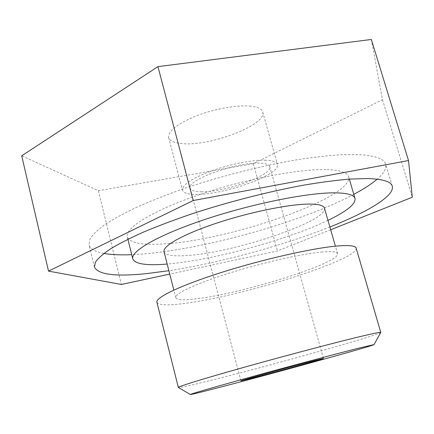 <?xml version="1.0" encoding="UTF-8"?>
<svg xmlns="http://www.w3.org/2000/svg" width="434" height="434" viewBox="0 0 434 434"><rect width="100%" height="100%" fill="white"/><g stroke="black" fill="none" stroke-linecap="round" stroke-linejoin="round"><path stroke-width="0.33" stroke-dasharray="2.17 1.63" d="M380.726 332.547C377.455 335.639 263.894 367.365 207.843 381.133C190.168 385.506 180.37 387.633 178.439 387.508M201.891 191.801C194.915 191.801 191.014 190.618 190.19 188.258C185.54 180.479 237.165 161.616 260.042 163.157C265.89 163.412 269.134 164.573 269.764 166.64C273.122 174.929 225.528 192.235 201.891 191.801M266.037 160.206C253.168 159.658 230.183 164.101 211.499 170.877C191.806 178.434 182.117 184.862 182.432 190.157C183.436 193.011 188.172 194.427 196.629 194.394C224.893 194.795 281.281 174.316 277.424 164.35C276.686 161.915 272.888 160.537 266.037 160.206M250.933 106.184C237.93 104.681 215.074 108.641 196.7 115.753C177.36 123.755 168.007 131.025 168.658 137.562C169.851 141.142 174.707 143.187 183.224 143.697C211.738 146.046 267.257 124.509 262.689 112.015C261.778 108.977 257.861 107.035 250.933 106.184M353.802 194.34C301.587 222.121 204.815 249.197 141.641 254.08L131.73 254.677M103.921 253.429C95.23 251.877 90.267 248.997 89.035 244.781L89.898 239.194C92.507 234.886 97.466 230.036 104.773 224.655C113.448 219.013 124.363 213.078 137.518 206.844C151.846 200.53 167.779 194.286 185.323 188.117C221.378 175.992 261.794 165.745 296.785 159.799C313.733 157.189 328.956 155.481 342.448 154.672L359.688 154.672C375.508 155.708 384.15 158.882 385.614 164.198C386.689 168.457 383.868 173.454 377.157 179.188M327.963 220.363C287.775 239.714 214.385 259.792 169.086 263.877L167.182 264.046M326.916 169.613C340.185 170.128 347.422 172.515 348.627 176.779C353.683 197.622 229.597 240.393 163.981 243.897C142.162 245.378 129.94 243.045 127.303 236.91C124.656 228.3 151.851 211 197.893 195.175C243.843 179.329 299.411 168.625 326.916 169.613M321.274 252.078C331.543 251.156 336.979 251.693 337.565 253.689C340.554 262.559 246.62 292.31 199.873 298.359C185.063 300.415 177.029 300.182 175.765 297.648C174.501 293.823 195.175 283.907 228.295 273.436C261.339 262.971 300.99 253.955 321.274 252.078M324.442 208.141C328.565 220.868 235.803 252.132 188.714 255.409C173.817 256.64 165.587 255.409 164.036 251.725M356.157 248.112C359.032 259.364 245.427 295.256 187.732 302.992C168.886 305.688 158.616 305.438 156.907 302.248M329.873 226.982C282.48 245.796 219.284 262.961 168.886 270.724M371.336 39.472L382.49 99.679L253.31 163.672L98.344 190.727L21.7 155.811M98.344 190.727L121.379 284.471M382.49 99.679L412.3 197.22M330.67 229.76L277.478 250.96L169.748 274.087M253.31 163.672L277.478 250.96M240.935 380.846L190.19 188.258M168.658 137.562L182.432 190.157M94.422 267.089L89.035 244.781M349.316 179.117L348.627 176.779M337.565 253.689L335.406 246.186M175.765 297.648L173.833 290.086M127.894 239.275L127.303 236.91M392.26 186.17L385.614 164.198M262.689 112.015L277.424 164.35M323.455 358.43L269.764 166.64"/><path stroke-width="0.65" d="M216.392 388.191C267.919 374.884 374.743 345.421 374.021 344.591L357.649 348.415C335.932 353.927 291.192 365.889 252.989 376.424C214.711 386.982 190.087 394.126 190.32 394.501C190.987 394.625 199.678 392.526 216.392 388.191M178.439 387.508L178.347 387.454C177.712 386.651 204.566 378.345 247.082 366.453C289.505 354.578 339.301 341.487 363.079 335.883C374.775 333.133 380.672 331.988 380.781 332.439L380.726 332.547M314.932 360.442C293.156 365.981 238.277 381.128 240.935 380.846L251.422 378.329C274.212 372.47 324.54 358.582 323.455 358.43L314.932 360.442M131.73 254.677C120.576 255.149 111.31 254.731 103.921 253.429M168.886 270.724L146.54 273.61C115.623 276.816 98.247 274.641 94.422 267.089L95.442 262.114C98.165 258.219 103.249 253.765 110.692 248.763C119.502 243.485 130.553 237.875 143.855 231.93C158.318 225.87 174.392 219.826 192.067 213.788C228.365 201.881 268.966 191.497 304.012 185.101C320.976 182.247 336.187 180.24 349.647 179.096L366.801 178.542C382.506 178.96 390.991 181.499 392.26 186.17C395.021 195.799 367.62 212.047 329.873 226.982M167.182 264.046C146.546 265.792 135.077 264.067 132.777 258.886C130.39 251.351 158.003 235.152 204.371 219.642C250.64 204.121 306.339 192.848 333.67 192.842C346.858 192.875 353.976 194.763 355.028 198.501C355.663 204.137 346.647 211.423 327.963 220.363M173.833 290.086L164.036 251.725C162.354 246.224 182.394 234.642 215.031 223.673C247.602 212.698 287.069 204.485 307.587 204.099C317.986 203.942 323.607 205.293 324.442 208.141L335.406 246.186M190.32 394.501L178.341 387.443L156.907 302.248C155.318 297.578 180.69 285.317 222.089 272.254C263.395 259.196 312.773 248.085 337.153 246.024C349.148 245.036 355.484 245.736 356.157 248.112L380.781 332.439L374.021 344.591M377.157 179.188C371.439 184.054 363.654 189.105 353.802 194.34M169.748 274.087L121.379 284.471L48.516 271.114L21.7 155.811L157.943 66.635L371.336 39.472L408.513 160.542L412.3 197.22L330.67 229.76M48.516 271.114L193.217 200.53L408.513 160.542M157.943 66.635L193.217 200.53M355.028 198.501L349.316 179.117M132.777 258.886L127.894 239.275"/></g></svg>
